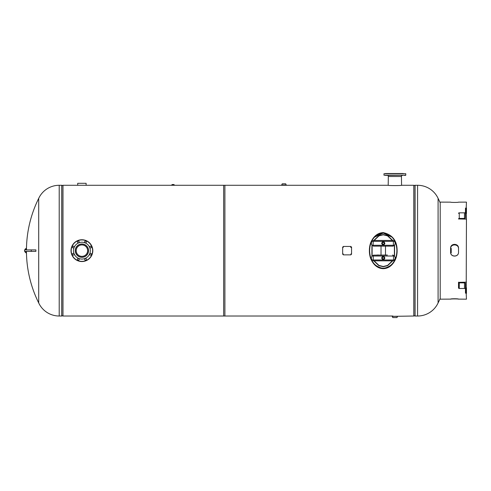 <?xml version="1.0" encoding="UTF-8"?>
<svg xmlns="http://www.w3.org/2000/svg" width="491" height="491" viewBox="0 0 491 491"><rect width="100%" height="100%" fill="white"/><g stroke="black" fill="none" stroke-linecap="round" stroke-linejoin="round"><path stroke-width="0.74" d="M174.023 185.285L224.903 185.285L224.903 316.02L62.971 316.02L62.971 185.285L173.863 185.285M383.336 232.826C374.087 234.802 369.435 240.743 369.392 250.649C369.214 258.769 374.21 268.411 383.244 268.681C392.284 268.436 397.299 258.763 397.121 250.649C397.121 240.768 392.524 234.753 383.336 232.617C374.24 232.814 369.214 242.523 369.392 250.649C369.435 260.512 374.056 266.453 383.244 268.479C392.444 266.466 397.072 260.525 397.121 250.649C397.09 240.835 392.493 234.894 383.336 232.826M392.647 316.02L223.663 316.02L223.663 185.285L388.197 185.285C387.73 185.659 402.012 185.666 401.57 185.285L401.442 176.49M401.57 185.285L413.821 185.285L413.821 316.02L392.162 316.351A3.026 3.026 0 0 1 392.745 317.579L397.023 317.579L392.745 317.579M388.32 176.49L388.197 185.285M417.583 316.02A22.617 22.617 0 0 0 438.089 302.947L438.089 198.358A22.617 22.617 0 0 0 417.583 185.285L415.104 185.285L415.104 316.02L417.583 316.02L417.583 185.285M415.104 185.285A1.393 1.393 0 0 0 413.907 185.966L413.907 315.332A1.393 1.393 0 0 0 415.104 316.02M38.709 302.947A22.617 22.617 0 0 0 59.215 316.02L61.688 316.02A1.393 1.393 0 0 0 62.891 315.332L62.891 185.966A1.393 1.393 0 0 0 61.688 185.285L59.215 185.285A22.617 22.617 0 0 0 38.709 198.358L38.709 302.947A117.662 117.662 0 0 1 26.459 252.386L26.459 251.392M26.459 249.907L26.459 248.912A117.662 117.662 0 0 1 38.709 198.358M373.946 260.973L378.819 265.631L383.256 266.742L387.694 265.631L392.567 260.973M394.586 256.394L394.586 244.905M392.567 240.326L387.694 235.674L383.256 234.557L378.819 235.674L373.946 240.326M391.959 237.11L383.256 233.072C365.108 234.495 365.12 266.809 383.244 268.227L383.453 268.227M383.244 268.227C401.417 266.797 401.392 234.489 383.256 233.072L374.559 237.104M371.92 244.905L371.92 256.394M374.24 260.973L378.966 265.428L383.256 266.496L387.546 265.428L392.272 260.973M394.396 256.173L394.396 245.126M392.272 240.326L387.546 235.87L383.256 234.802L378.966 235.87L374.24 240.326M372.117 245.126L372.117 256.173M381.028 246.267L381.028 255.032M385.484 246.267L385.484 255.032M392.597 255.032L393.162 255.16A0.988 0.872 90 0 1 393.506 255.578L393.506 260.426A0.988 0.872 90 0 1 393.162 260.838L373.35 260.838A0.988 0.872 -90 0 1 373.007 260.426L373.228 260.5A2.608 2.608 0 0 1 373.228 255.504L373.007 255.578A0.988 0.872 -90 0 1 373.35 255.16L387.374 255.032M373.228 260.5L373.228 255.504M376.885 255.032L379.138 255.032M393.285 260.5A2.608 2.608 0 0 0 393.285 255.504M393.506 245.721A0.988 0.872 90 0 1 393.162 246.138L373.35 246.138A0.988 0.872 -90 0 1 373.007 245.721M373.056 245.279L373.228 245.801A2.608 2.608 0 0 1 373.228 240.799L373.056 245.279L393.451 245.279L393.285 245.801A2.608 2.608 0 0 0 393.285 240.799L393.451 245.279M373.007 240.878A0.988 0.872 -90 0 1 373.35 240.461L393.162 240.461A0.988 0.872 90 0 1 393.506 240.878M382.262 258.002A0.988 0.988 0 0 1 383.256 257.014A0.988 0.988 0 0 1 384.244 258.002A0.988 0.988 0 0 0 383.256 257.014A0.988 0.988 0 0 0 382.262 258.002A0.988 0.988 0 0 0 383.256 258.99A0.988 0.988 0 0 0 384.244 258.002A0.988 0.988 0 0 1 383.256 258.99A0.988 0.988 0 0 1 382.262 258.002A0.988 0.988 0 0 0 383.256 258.99A0.988 0.988 0 0 0 384.244 258.002M383.256 242.309A0.988 0.988 0 0 1 384.244 243.297A0.988 0.988 0 0 1 383.256 244.291A0.988 0.988 0 0 1 382.262 243.297A0.988 0.988 0 0 1 383.256 242.309A0.988 0.988 0 0 0 382.262 243.297A0.988 0.988 0 0 0 383.256 244.291A0.988 0.988 0 0 0 384.244 243.297A0.988 0.988 0 0 0 382.299 243.045A0.988 0.988 0 0 0 382.759 244.156M384.085 259.438L384.907 258.014L384.072 256.566L382.428 256.566L381.605 257.99L382.44 259.438L384.085 259.438M382.428 244.733L384.072 244.733L384.907 243.284L384.085 241.86L382.44 241.86L381.605 243.309L382.428 244.733M77.744 260.715A10.894 10.894 0 0 1 71.846 246.482A10.894 10.894 0 0 1 86.078 240.584A10.894 10.894 0 0 1 91.977 254.817A10.894 10.894 0 0 1 77.744 260.715A10.894 10.894 0 0 0 91.977 254.817A10.894 10.894 0 0 0 86.078 240.584M85.182 260.144A0.865 0.865 0 0 0 86.312 259.671A0.865 0.865 0 0 0 85.845 258.542A0.865 0.865 0 0 0 84.71 259.009A0.865 0.865 0 0 0 85.182 260.144M90.27 255.05A0.865 0.865 0 0 0 91.406 254.584A0.865 0.865 0 0 0 90.933 253.448A0.865 0.865 0 0 0 89.804 253.921A0.865 0.865 0 0 0 90.27 255.05M90.27 247.851A0.865 0.865 0 0 0 91.406 247.384A0.865 0.865 0 0 0 90.933 246.249A0.865 0.865 0 0 0 89.804 246.715A0.865 0.865 0 0 0 90.27 247.851M85.182 242.757A0.865 0.865 0 0 0 86.312 242.29A0.865 0.865 0 0 0 85.845 241.155A0.865 0.865 0 0 0 84.71 241.627A0.865 0.865 0 0 0 85.182 242.757M77.977 242.757A0.865 0.865 0 0 0 79.112 242.29A0.865 0.865 0 0 0 78.646 241.155A0.865 0.865 0 0 0 77.51 241.627A0.865 0.865 0 0 0 77.977 242.757M72.889 247.851A0.865 0.865 0 0 0 74.018 247.384A0.865 0.865 0 0 0 73.552 246.249A0.865 0.865 0 0 0 72.416 246.715A0.865 0.865 0 0 0 72.889 247.851M72.889 255.05A0.865 0.865 0 0 0 74.018 254.584A0.865 0.865 0 0 0 73.552 253.448A0.865 0.865 0 0 0 72.416 253.921A0.865 0.865 0 0 0 72.889 255.05M77.977 260.144A0.865 0.865 0 0 0 79.112 259.671A0.865 0.865 0 0 0 78.646 258.542A0.865 0.865 0 0 0 77.51 259.009A0.865 0.865 0 0 0 77.977 260.144M78.689 258.426A8.421 8.421 0 0 1 74.135 247.427A8.421 8.421 0 0 1 85.133 242.873A8.421 8.421 0 0 1 89.687 253.872A8.421 8.421 0 0 1 78.689 258.426M79.364 256.799A6.653 6.653 0 0 0 88.061 253.196A6.653 6.653 0 0 0 84.458 244.5A6.653 6.653 0 0 0 75.761 248.102A6.653 6.653 0 0 0 79.364 256.799M385.325 173.519L405.775 173.71L383.987 173.71L383.987 175.195L405.775 175.195L385.325 175.379M387.055 175.379L388.228 175.379L388.228 176.49L401.54 176.49L401.54 175.379L402.706 175.379M404.443 175.379L405.591 175.379M403.301 173.519L386.466 173.519M397.618 173.519L392.149 173.519M390.413 173.519L386.521 173.519M81.911 256.357A5.708 5.708 0 0 1 76.203 250.649A5.708 5.708 0 0 1 81.911 244.941A5.708 5.708 0 0 1 87.619 250.649A5.708 5.708 0 0 1 81.911 256.357M81.911 244.088A6.561 6.561 0 0 1 88.472 250.649A6.561 6.561 0 0 1 81.911 257.21A6.561 6.561 0 0 1 75.35 250.649A6.561 6.561 0 0 1 81.911 244.088M86.121 185.291L86.121 183.303L77.701 183.303L77.701 185.291M396.525 316.37L397.6 316.37A3.026 3.026 0 0 0 397.023 317.579M393.236 316.37L392.168 316.37L392.953 316.026M397.6 316.37L392.168 316.37M450.689 253L451.211 252.883L451.211 248.415L450.603 248.299M282.656 183.8L285.694 183.8L282.656 183.818M281.613 185.027A3.026 3.026 0 0 0 282.19 183.818L285.725 183.818A3.026 3.026 0 0 0 286.302 185.027L281.613 185.027M26.06 249.907L26.06 248.421A0.497 0.497 0 0 1 25.563 248.919L25.176 249.035L25.176 249.907M25.176 251.392L25.176 252.264L25.563 252.386A0.497 0.497 0 0 1 26.06 252.877L26.06 251.392L26.06 252.877M26.06 251.392L26.06 253L26.422 253L26.422 251.392M26.06 248.299L26.422 248.299L26.422 249.907M173.562 185.101L171.543 185.101A0.497 0.497 0 0 0 172.04 184.604L174.023 184.604A0.497 0.497 0 0 0 174.514 185.095L172.494 185.095M174.514 185.095L171.543 185.095M173.9 184.542L172.157 184.542L174.004 184.604M450.603 299.111L450.603 299.16C450.376 298.835 458.754 298.835 458.526 299.16L458.526 299.111C458.754 298.651 450.376 298.651 450.603 299.111L440.206 299.179L440.206 202.12L450.603 202.151C450.376 202.519 458.754 202.519 458.526 202.151L466.45 202.12L466.205 207.932A0.743 0.528 180 0 0 465.462 208.454L465.462 214.935M450.603 248.225L450.603 252.221C450.376 257.358 458.754 257.364 458.526 252.221L458.526 248.225C458.754 243.094 450.376 243.088 450.603 248.225M466.45 219.133L466.205 213.53A0.743 0.528 180 0 0 465.462 214.058L465.462 217.734A0.988 0.7 0 0 1 464.468 218.434L459.269 218.434A0.743 0.528 180 0 0 458.526 218.961L466.45 219.133L466.205 287.769A0.743 0.528 180 0 1 465.462 287.241L465.462 283.565A0.988 0.7 0 0 0 464.468 282.865L459.269 282.865A0.743 0.528 180 0 1 458.526 282.337L466.45 282.165M458.526 248.262C458.754 243.211 450.376 243.205 450.603 248.262M450.603 248.722C450.376 243.665 458.754 243.659 458.526 248.722M450.603 252.196C450.376 257.253 458.754 257.259 458.526 252.196M465.462 287.241L465.462 292.845A0.743 0.528 180 0 0 466.205 293.373L466.45 299.179L458.526 299.111M465.462 212.13A0.988 0.7 0 0 1 464.468 212.83L459.269 212.83A0.743 0.528 180 0 0 458.526 213.358M465.462 214.058L465.462 208.454M466.45 213.53L466.45 207.932M465.462 289.168A0.988 0.7 0 0 0 464.468 288.469L459.269 288.469A0.743 0.528 180 0 1 458.526 287.941L458.526 282.165M458.526 287.941L458.526 282.337M466.45 293.373L466.45 287.769M465.462 287.591L465.462 286.37M24.55 251.392L35.886 251.392L35.886 249.907L24.55 249.907L24.55 251.392L24.55 249.907M350.82 247.501L350.82 246.875L350.82 247.501M343.393 246.439L350.82 246.439L351.562 247.176L351.562 254.123L350.82 254.866L343.393 254.866L342.65 254.123L342.65 247.176L343.393 246.439M343.27 254.559L343.27 253.939L343.27 254.559M343.27 247.372L343.27 246.752L343.27 247.372M350.942 254.559L350.942 253.939L350.942 254.559M59.215 185.285L59.215 316.02M61.688 316.02L61.688 185.285M373.056 259.985L393.451 259.985M393.451 256.02L373.056 256.02M393.451 241.32L373.056 241.32M384.183 258.002A0.927 0.927 0 0 0 383.256 257.075A0.927 0.927 0 0 0 382.329 258.002A0.927 0.927 0 0 0 383.256 258.929A0.927 0.927 0 0 0 384.183 258.002M383.256 242.37A0.927 0.927 0 0 0 382.329 243.297A0.927 0.927 0 0 0 383.256 244.23A0.927 0.927 0 0 0 384.183 243.297A0.927 0.927 0 0 0 383.256 242.37M86.011 240.756A10.71 10.71 0 0 0 72.017 246.55A10.71 10.71 0 0 0 77.811 260.543A10.71 10.71 0 0 0 91.805 254.749A10.71 10.71 0 0 0 86.011 240.756M451.094 253L451.094 248.299M25.299 248.919L25.299 249.907M25.299 251.392L25.299 252.386M25.563 248.919L25.563 249.907M25.563 251.392L25.563 252.386M459.269 218.434L459.269 212.83M464.468 218.434L464.468 212.83M466.205 213.53L466.205 207.932M459.269 288.469L459.269 282.865M464.468 288.469L464.468 282.865M466.205 293.373L466.205 287.769M31.258 251.392L31.258 249.907M440.206 202.863A117.662 117.662 0 0 0 438.089 198.358M438.089 302.947A117.662 117.662 0 0 0 440.206 298.436M405.775 173.71L405.775 175.195"/></g></svg>
